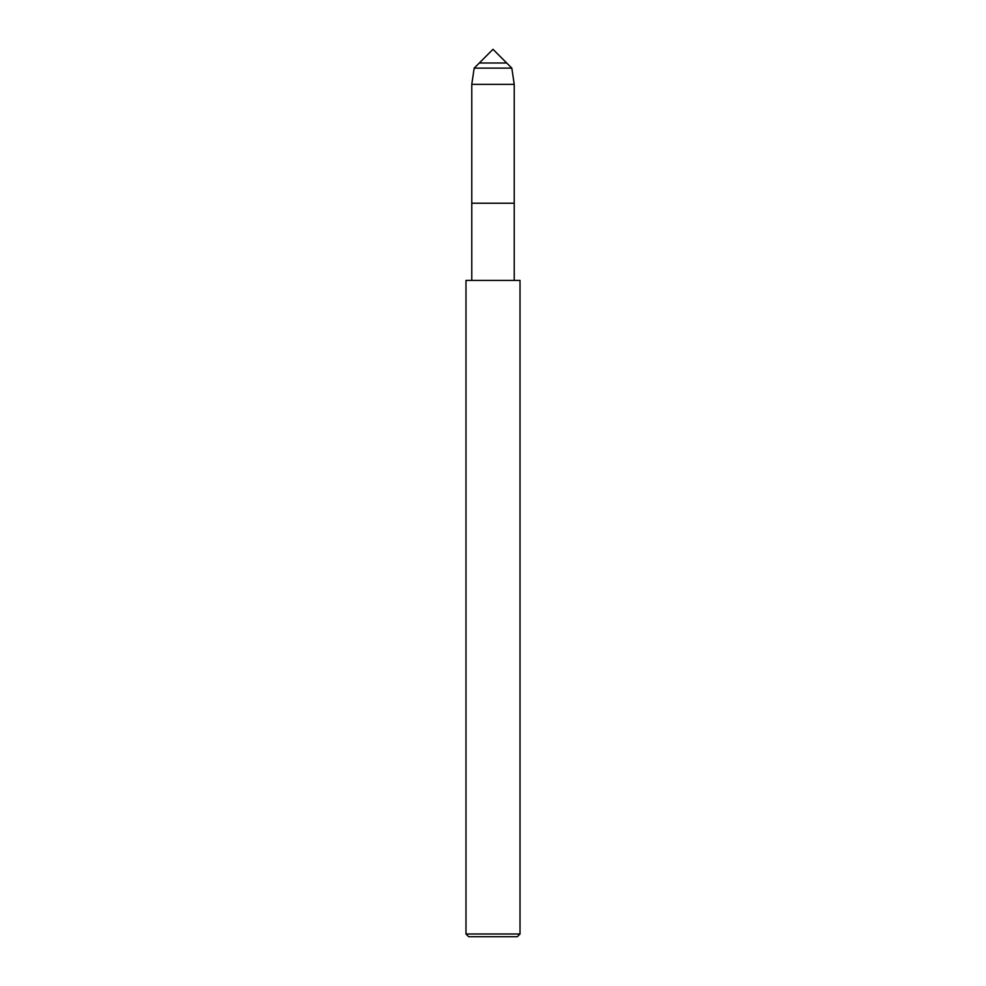 <?xml version="1.0" encoding="UTF-8"?>
<svg xmlns="http://www.w3.org/2000/svg" width="986" height="986" viewBox="0 0 986 986"><rect width="100%" height="100%" fill="white"/><g stroke="black" fill="none" stroke-linecap="round" stroke-linejoin="round"><path stroke-width="1.48" d="M479.295 63.005L506.705 63.005L493 49.3L479.295 63.005L506.705 63.005L511.82 68.12L474.18 68.12L479.295 63.005M465.984 934.001L465.984 280.418L520.016 280.418L520.016 934.001L465.984 934.001L468.683 936.7L517.317 936.7L520.016 934.001M471.776 280.418L471.776 203.215L514.224 203.215L514.224 280.418M471.776 84.352L514.224 84.352L514.224 203.215L471.776 203.215L471.776 84.352L474.18 68.12M514.224 84.352L511.82 68.12"/></g></svg>
